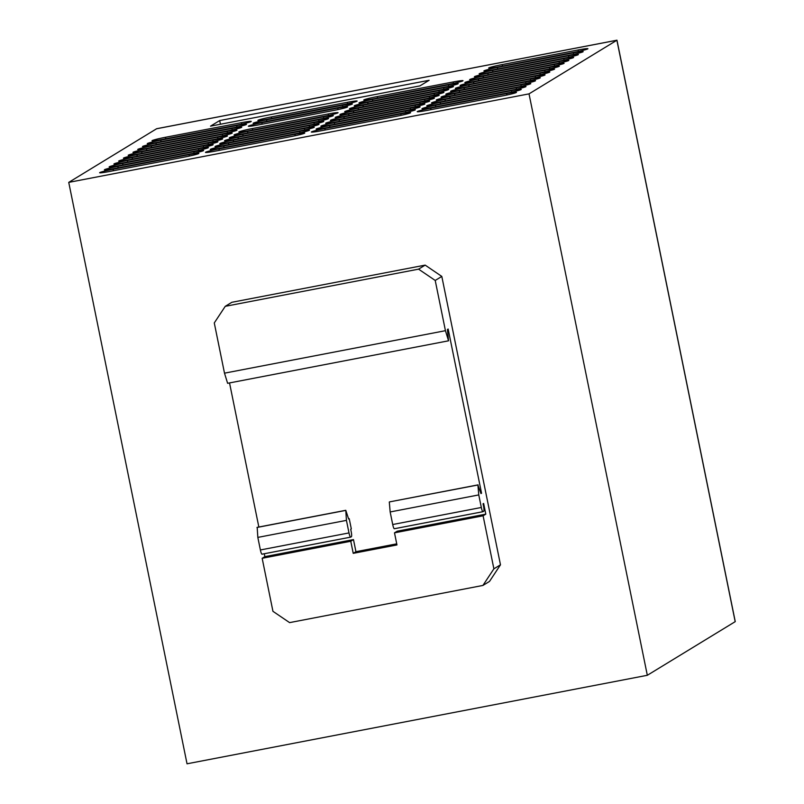 <?xml version="1.0" encoding="UTF-8"?>
<svg xmlns="http://www.w3.org/2000/svg" width="804" height="804" viewBox="0 0 804 804"><rect width="100%" height="100%" fill="white"/><g stroke="black" fill="none" stroke-linecap="round" stroke-linejoin="round"><path stroke-width="1.21" d="M220.437 124.248L219.683 120.56L210.527 126.148L419.959 85.877L429.115 80.289L219.683 120.56M68.742 182.377L156.609 128.751L162.137 127.695L156.679 128.71L616.889 40.24L735.188 621.663L647.32 675.29L187.03 763.8L68.742 182.377L529.022 93.867L647.32 675.29M616.969 40.2L735.258 621.623L616.969 40.2L162.137 127.695L616.889 40.24L529.022 93.867M324.836 128.54A11.889 0.744 168.5 0 0 311.349 132.027A11.889 0.744 168.5 0 0 321.168 130.771L397.116 116.168A11.889 0.744 168.5 0 0 410.603 112.681A11.889 0.744 168.5 0 0 400.784 113.937L324.836 128.54L325.138 130.017M430.703 108.178A11.889 0.744 168.5 0 0 417.216 111.666A11.889 0.744 168.5 0 0 427.035 110.419L502.982 95.817A11.889 0.744 168.5 0 0 516.469 92.319A11.889 0.744 168.5 0 0 506.651 93.576L430.703 108.178L431.004 109.656M218.969 148.891A11.889 0.744 168.5 0 0 205.482 152.388A11.889 0.744 168.5 0 0 215.301 151.132L291.249 136.529A11.889 0.744 168.5 0 0 304.736 133.042A11.889 0.744 168.5 0 0 294.917 134.288L218.969 148.891L219.271 150.368M113.103 169.252A11.889 0.744 168.5 0 0 99.626 172.739A11.889 0.744 168.5 0 0 109.444 171.493L185.392 156.88A11.889 0.744 168.5 0 0 198.869 153.393A11.889 0.744 168.5 0 0 189.051 154.649L113.103 169.252L113.404 170.729M435.466 105.274A11.889 0.744 168.5 0 0 421.979 108.761A11.889 0.744 168.5 0 0 431.798 107.505L507.746 92.902A11.889 0.744 168.5 0 0 521.233 89.415A11.889 0.744 168.5 0 0 511.414 90.671L435.466 105.274L435.768 106.751M329.6 125.635A11.889 0.744 168.5 0 0 316.113 129.122A11.889 0.744 168.5 0 0 325.932 127.866L401.879 113.263A11.889 0.744 168.5 0 0 415.366 109.776A11.889 0.744 168.5 0 0 405.548 111.022L329.6 125.635L329.901 127.102M223.733 145.986A11.889 0.744 168.5 0 0 210.246 149.474A11.889 0.744 168.5 0 0 220.065 148.227L296.013 133.625A11.889 0.744 168.5 0 0 309.5 130.127A11.889 0.744 168.5 0 0 299.681 131.384L223.733 145.986L224.035 147.464M117.866 166.348A11.889 0.744 168.5 0 0 104.389 169.835A11.889 0.744 168.5 0 0 114.208 168.579L190.146 153.976A11.889 0.744 168.5 0 0 203.633 150.489A11.889 0.744 168.5 0 0 193.814 151.745L117.866 166.348L118.168 167.815M440.23 102.369A11.889 0.744 168.5 0 0 426.743 105.857A11.889 0.744 168.5 0 0 436.562 104.6L512.51 89.998A11.889 0.744 168.5 0 0 525.997 86.51A11.889 0.744 168.5 0 0 516.178 87.767L440.23 102.369L440.532 103.837M334.363 122.721A11.889 0.744 168.5 0 0 320.876 126.208A11.889 0.744 168.5 0 0 330.695 124.962L406.643 110.359A11.889 0.744 168.5 0 0 420.13 106.872A11.889 0.744 168.5 0 0 410.311 108.118L334.363 122.721L334.665 124.198M228.497 143.082A11.889 0.744 168.5 0 0 215.01 146.569A11.889 0.744 168.5 0 0 224.829 145.313L300.776 130.71A11.889 0.744 168.5 0 0 314.263 127.223A11.889 0.744 168.5 0 0 304.445 128.479L228.497 143.082L228.798 144.559M122.63 163.443A11.889 0.744 168.5 0 0 109.153 166.93A11.889 0.744 168.5 0 0 118.972 165.674L194.91 151.072A11.889 0.744 168.5 0 0 208.397 147.584A11.889 0.744 168.5 0 0 198.578 148.83L122.63 163.443L122.932 164.91M444.994 99.455A11.889 0.744 168.5 0 0 431.507 102.952A11.889 0.744 168.5 0 0 441.326 101.696L517.274 87.093A11.889 0.744 168.5 0 0 530.761 83.606A11.889 0.744 168.5 0 0 520.942 84.852L444.994 99.455L445.295 100.932M339.127 119.816A11.889 0.744 168.5 0 0 325.64 123.303A11.889 0.744 168.5 0 0 335.459 122.057L411.407 107.445A11.889 0.744 168.5 0 0 424.894 103.957A11.889 0.744 168.5 0 0 415.075 105.213L339.127 119.816L339.429 121.293M233.26 140.177A11.889 0.744 168.5 0 0 219.773 143.665A11.889 0.744 168.5 0 0 229.592 142.408L305.54 127.806A11.889 0.744 168.5 0 0 319.027 124.318A11.889 0.744 168.5 0 0 309.208 125.575L233.26 140.177L233.562 141.645M127.394 160.529A11.889 0.744 168.5 0 0 113.917 164.016A11.889 0.744 168.5 0 0 123.736 162.77L199.673 148.167A11.889 0.744 168.5 0 0 213.16 144.68A11.889 0.744 168.5 0 0 203.342 145.926L127.394 160.529L127.695 162.006M449.758 96.55A11.889 0.744 168.5 0 0 436.27 100.038A11.889 0.744 168.5 0 0 446.089 98.791L522.037 84.189A11.889 0.744 168.5 0 0 535.524 80.691A11.889 0.744 168.5 0 0 525.705 81.948L449.758 96.55L450.059 98.028M343.891 116.912A11.889 0.744 168.5 0 0 330.404 120.399A11.889 0.744 168.5 0 0 340.223 119.143L416.171 104.54A11.889 0.744 168.5 0 0 429.658 101.053A11.889 0.744 168.5 0 0 419.839 102.309L343.891 116.912L344.192 118.379M238.024 137.263A11.889 0.744 168.5 0 0 224.537 140.76A11.889 0.744 168.5 0 0 234.356 139.504L310.304 124.901A11.889 0.744 168.5 0 0 323.791 121.414A11.889 0.744 168.5 0 0 313.972 122.66L238.024 137.263L238.326 138.74M132.157 157.624A11.889 0.744 168.5 0 0 118.68 161.112A11.889 0.744 168.5 0 0 128.499 159.865L204.437 145.253A11.889 0.744 168.5 0 0 217.924 141.765A11.889 0.744 168.5 0 0 208.105 143.022L132.157 157.624L132.459 159.102M454.521 93.646A11.889 0.744 168.5 0 0 441.034 97.133A11.889 0.744 168.5 0 0 450.853 95.877L526.801 81.274A11.889 0.744 168.5 0 0 540.288 77.787A11.889 0.744 168.5 0 0 530.469 79.043L454.521 93.646L454.823 95.123M348.655 114.007A11.889 0.744 168.5 0 0 335.167 117.495A11.889 0.744 168.5 0 0 344.986 116.238L420.934 101.636A11.889 0.744 168.5 0 0 434.421 98.148A11.889 0.744 168.5 0 0 424.602 99.394L348.655 114.007L348.956 115.474M242.788 134.358A11.889 0.744 168.5 0 0 229.301 137.846A11.889 0.744 168.5 0 0 239.12 136.6L315.067 121.997A11.889 0.744 168.5 0 0 328.555 118.5A11.889 0.744 168.5 0 0 318.736 119.756L242.788 134.358L243.089 135.836M136.921 154.72A11.889 0.744 168.5 0 0 123.444 158.207A11.889 0.744 168.5 0 0 133.263 156.951L209.201 142.348A11.889 0.744 168.5 0 0 222.688 138.861A11.889 0.744 168.5 0 0 212.869 140.117L136.921 154.72L137.223 156.187M459.285 90.741A11.889 0.744 168.5 0 0 445.798 94.229A11.889 0.744 168.5 0 0 455.617 92.973L531.565 78.37A11.889 0.744 168.5 0 0 545.052 74.883A11.889 0.744 168.5 0 0 535.233 76.139L459.285 90.741L459.576 92.209M353.418 111.093A11.889 0.744 168.5 0 0 339.931 114.58A11.889 0.744 168.5 0 0 349.75 113.334L425.698 98.731A11.889 0.744 168.5 0 0 439.185 95.244A11.889 0.744 168.5 0 0 429.366 96.49L353.418 111.093L353.72 112.57M247.552 131.454A11.889 0.744 168.5 0 0 234.064 134.941A11.889 0.744 168.5 0 0 243.883 133.685L319.831 119.082A11.889 0.744 168.5 0 0 333.318 115.595A11.889 0.744 168.5 0 0 323.499 116.851L247.552 131.454L247.853 132.931M141.685 151.815A11.889 0.744 168.5 0 0 128.198 155.303A11.889 0.744 168.5 0 0 138.027 154.046L213.964 139.444A11.889 0.744 168.5 0 0 227.452 135.956A11.889 0.744 168.5 0 0 217.633 137.203L141.685 151.815L141.986 153.283M464.049 87.827A11.889 0.744 168.5 0 0 450.562 91.324A11.889 0.744 168.5 0 0 460.38 90.068L536.328 75.465A11.889 0.744 168.5 0 0 549.815 71.978A11.889 0.744 168.5 0 0 539.997 73.224L464.049 87.827L464.34 89.304M358.182 108.188A11.889 0.744 168.5 0 0 344.695 111.676A11.889 0.744 168.5 0 0 354.514 110.429L430.462 95.817A11.889 0.744 168.5 0 0 443.949 92.329A11.889 0.744 168.5 0 0 434.13 93.586L358.182 108.188L358.483 109.666M252.315 128.55A11.889 0.744 168.5 0 0 238.828 132.037A11.889 0.744 168.5 0 0 248.647 130.781L324.595 116.178A11.889 0.744 168.5 0 0 338.082 112.691A11.889 0.744 168.5 0 0 328.263 113.947L252.315 128.55L252.617 130.017M146.449 148.901A11.889 0.744 168.5 0 0 132.962 152.388A11.889 0.744 168.5 0 0 142.78 151.142L218.728 136.539A11.889 0.744 168.5 0 0 232.215 133.052A11.889 0.744 168.5 0 0 222.396 134.298L146.449 148.901L146.75 150.378M468.812 84.922A11.889 0.744 168.5 0 0 455.325 88.41A11.889 0.744 168.5 0 0 465.144 87.164L541.092 72.561A11.889 0.744 168.5 0 0 554.579 69.064A11.889 0.744 168.5 0 0 544.76 70.32L468.812 84.922L469.104 86.4M362.946 105.284A11.889 0.744 168.5 0 0 349.459 108.771A11.889 0.744 168.5 0 0 359.277 107.515L435.225 92.912A11.889 0.744 168.5 0 0 448.712 89.425A11.889 0.744 168.5 0 0 438.894 90.681L362.946 105.284L363.247 106.751M151.212 145.996A11.889 0.744 168.5 0 0 137.725 149.484A11.889 0.744 168.5 0 0 147.544 148.237L223.492 133.625A11.889 0.744 168.5 0 0 236.979 130.137A11.889 0.744 168.5 0 0 227.16 131.394L151.212 145.996L151.514 147.474M473.576 82.018A11.889 0.744 168.5 0 0 460.089 85.505A11.889 0.744 168.5 0 0 469.908 84.249L545.856 69.646A11.889 0.744 168.5 0 0 559.343 66.159A11.889 0.744 168.5 0 0 549.514 67.415L473.576 82.018L473.868 83.495M367.709 102.379A11.889 0.744 168.5 0 0 354.222 105.867A11.889 0.744 168.5 0 0 364.041 104.61L439.989 90.008A11.889 0.744 168.5 0 0 453.476 86.52A11.889 0.744 168.5 0 0 443.657 87.767L367.709 102.379L368.011 103.847M261.843 122.731A11.889 0.744 168.5 0 0 248.356 126.218A11.889 0.744 168.5 0 0 258.174 124.972L334.122 110.369A11.889 0.744 168.5 0 0 347.609 106.872A11.889 0.744 168.5 0 0 337.791 108.128L261.843 122.731L262.144 124.208M155.976 143.092A11.889 0.744 168.5 0 0 142.489 146.579A11.889 0.744 168.5 0 0 152.308 145.323L228.256 130.72A11.889 0.744 168.5 0 0 241.743 127.233A11.889 0.744 168.5 0 0 231.924 128.489L155.976 143.092L156.277 144.559M478.34 79.114A11.889 0.744 168.5 0 0 464.853 82.601A11.889 0.744 168.5 0 0 474.672 81.345L550.619 66.742A11.889 0.744 168.5 0 0 564.096 63.255A11.889 0.744 168.5 0 0 554.278 64.511L478.34 79.114L478.631 80.581M372.473 99.465A11.889 0.744 168.5 0 0 358.986 102.952A11.889 0.744 168.5 0 0 368.805 101.706L444.753 87.103A11.889 0.744 168.5 0 0 458.24 83.616A11.889 0.744 168.5 0 0 448.421 84.862L372.473 99.465L372.775 100.942M266.606 119.826A11.889 0.744 168.5 0 0 253.119 123.313A11.889 0.744 168.5 0 0 262.938 122.057L338.886 107.455A11.889 0.744 168.5 0 0 352.373 103.967A11.889 0.744 168.5 0 0 342.554 105.223L266.606 119.826L266.908 121.303M160.74 140.187A11.889 0.744 168.5 0 0 147.253 143.675A11.889 0.744 168.5 0 0 157.071 142.419L233.019 127.816A11.889 0.744 168.5 0 0 246.506 124.329A11.889 0.744 168.5 0 0 236.688 125.575L160.74 140.187L161.041 141.655M483.103 76.199A11.889 0.744 168.5 0 0 469.616 79.696A11.889 0.744 168.5 0 0 479.435 78.44L555.383 63.838A11.889 0.744 168.5 0 0 568.86 60.35A11.889 0.744 168.5 0 0 559.041 61.596L483.103 76.199L483.395 77.676M377.237 96.56A11.889 0.744 168.5 0 0 363.75 100.048A11.889 0.744 168.5 0 0 373.569 98.802L449.516 84.189A11.889 0.744 168.5 0 0 463.003 80.701A11.889 0.744 168.5 0 0 453.185 81.958L377.237 96.56L377.538 98.038M271.37 116.922A11.889 0.744 168.5 0 0 257.883 120.409A11.889 0.744 168.5 0 0 267.702 119.153L343.65 104.55A11.889 0.744 168.5 0 0 357.137 101.063A11.889 0.744 168.5 0 0 347.318 102.319L271.37 116.922L271.672 118.389M165.503 137.273A11.889 0.744 168.5 0 0 152.016 140.76A11.889 0.744 168.5 0 0 161.835 139.514L237.783 124.911A11.889 0.744 168.5 0 0 251.27 121.424A11.889 0.744 168.5 0 0 241.451 122.67L165.503 137.273L165.805 138.75M487.867 73.295A11.889 0.744 168.5 0 0 474.38 76.782A11.889 0.744 168.5 0 0 484.199 75.536L560.147 60.933A11.889 0.744 168.5 0 0 573.624 57.436A11.889 0.744 168.5 0 0 563.805 58.692L487.867 73.295L488.159 74.772M492.631 70.39A11.889 0.744 168.5 0 0 479.144 73.878A11.889 0.744 168.5 0 0 488.963 72.621L564.91 58.019A11.889 0.744 168.5 0 0 578.388 54.531A11.889 0.744 168.5 0 0 568.569 55.788L492.631 70.39L492.922 71.868M497.385 67.486A11.889 0.744 168.5 0 0 483.907 70.973A11.889 0.744 168.5 0 0 493.726 69.717L569.674 55.114A11.889 0.744 168.5 0 0 583.151 51.627A11.889 0.744 168.5 0 0 573.332 52.883L497.385 67.486L497.686 68.953M502.148 64.571A11.889 0.744 168.5 0 0 488.671 68.069A11.889 0.744 168.5 0 0 498.49 66.812L574.438 52.21A11.889 0.744 168.5 0 0 587.915 48.722A11.889 0.744 168.5 0 0 578.096 49.969L502.148 64.571L502.45 66.049M435.215 280.445L418.572 269.149L425.165 265.119L231.843 302.294L225.251 306.324L214.276 322.937L224.497 373.167L227.612 383.297L448.542 340.806L447.416 329.479L448.15 329.027L481.556 493.224L480.963 493.576L477.898 484.993L478.772 494.922L481.325 507.475A4.754 0.804 79.1 0 0 482.953 511.706A4.754 0.804 79.1 0 0 483.003 511.686L483.737 511.233A4.754 0.804 79.1 0 0 483.526 506.138L483.053 503.817L483.636 503.455L485.807 514.148L483.103 515.806L493.887 568.83L500.48 564.81L441.808 276.425L435.215 280.445L445.436 330.685L224.497 373.167M418.572 269.149L225.251 306.324M425.165 265.119L441.808 276.425M500.48 564.81L489.515 581.413L482.923 585.443L493.887 568.83M264.285 553.755L264.878 556.639L262.164 558.288L272.948 611.321L289.601 622.618L482.923 585.443M260.385 549.966L348.996 532.921A4.754 0.804 79.1 0 0 350.624 537.152A4.754 0.804 79.1 0 0 350.675 537.132L351.408 536.68A4.754 0.804 79.1 0 0 351.187 531.585L350.715 529.263L351.308 528.901L349.217 518.67L348.634 519.022L345.79 510.309L257.19 527.344L257.833 537.404L260.385 549.966A4.754 0.804 79.1 0 0 262.014 554.187A4.754 0.804 79.1 0 0 262.064 554.167L350.574 537.152M229.532 382.925L258.848 527.022M445.436 330.685L448.542 340.806M483.103 515.806L394.493 532.841L397.206 531.193L485.807 514.148M396.734 543.846L355.941 551.695L353.479 539.595L350.765 541.253L353.227 553.343L396.955 544.941L394.493 532.841M350.765 541.253L262.164 558.288M353.479 539.595L264.878 556.639M481.556 493.224L480.892 493.344M349.217 518.67L348.564 518.791M348.996 532.921L346.434 520.369L257.833 537.404M345.79 510.309L346.434 520.369M345.569 510.439L256.968 527.474M478.119 484.862L389.518 501.897L477.898 484.993M478.772 494.922L390.161 511.957L389.297 502.028M390.161 511.957L392.714 524.52A4.754 0.804 79.1 0 0 394.352 528.741A4.754 0.804 79.1 0 0 394.402 528.72L482.902 511.706M355.941 551.695L353.227 553.343M400.784 113.937L401.075 115.364M506.651 93.576L506.942 95.013M294.917 134.288L295.209 135.725M189.051 154.649L189.342 156.076M511.414 90.671L511.706 92.098M405.548 111.022L405.839 112.459M299.681 131.384L299.972 132.811M193.814 151.745L194.106 153.172M516.178 87.767L516.469 89.194M410.311 108.118L410.603 109.555M304.445 128.479L304.736 129.906M198.578 148.83L198.869 150.268M520.942 84.852L521.233 86.289M415.075 105.213L415.366 106.641M309.208 125.575L309.5 127.002M203.342 145.926L203.633 147.363M525.705 81.948L525.997 83.375M419.839 102.309L420.13 103.736M313.972 122.66L314.263 124.097M208.105 143.022L208.397 144.449M530.469 79.043L530.761 80.47M424.602 99.394L424.894 100.832M318.736 119.756L319.027 121.183M212.869 140.117L213.16 141.544M535.233 76.139L535.524 77.566M429.366 96.49L429.658 97.927M323.499 116.851L323.791 118.278M217.633 137.203L217.924 138.64M539.997 73.224L540.288 74.661M434.13 93.586L434.421 95.013M328.263 113.947L328.555 115.374M222.396 134.298L222.688 135.735M544.76 70.32L545.042 71.747M438.894 90.681L439.185 92.108M227.16 131.394L227.452 132.821M549.514 67.415L549.805 68.842M443.657 87.767L443.949 89.204M337.791 108.128L338.082 109.555M231.924 128.489L232.215 129.916M554.278 64.511L554.569 65.938M448.421 84.862L448.712 86.299M342.554 105.223L342.846 106.651M236.688 125.575L236.979 127.012M559.041 61.596L559.333 63.034M453.185 81.958L453.476 83.385M347.318 102.319L347.609 103.746M241.451 122.67L241.743 124.107M563.805 58.692L564.096 60.119M568.569 55.788L568.86 57.215M573.332 52.883L573.624 54.31M578.096 49.969L578.388 51.406M392.714 524.52L481.325 507.475M262.014 554.187L350.624 537.152M394.352 528.741L482.953 511.706"/></g></svg>
